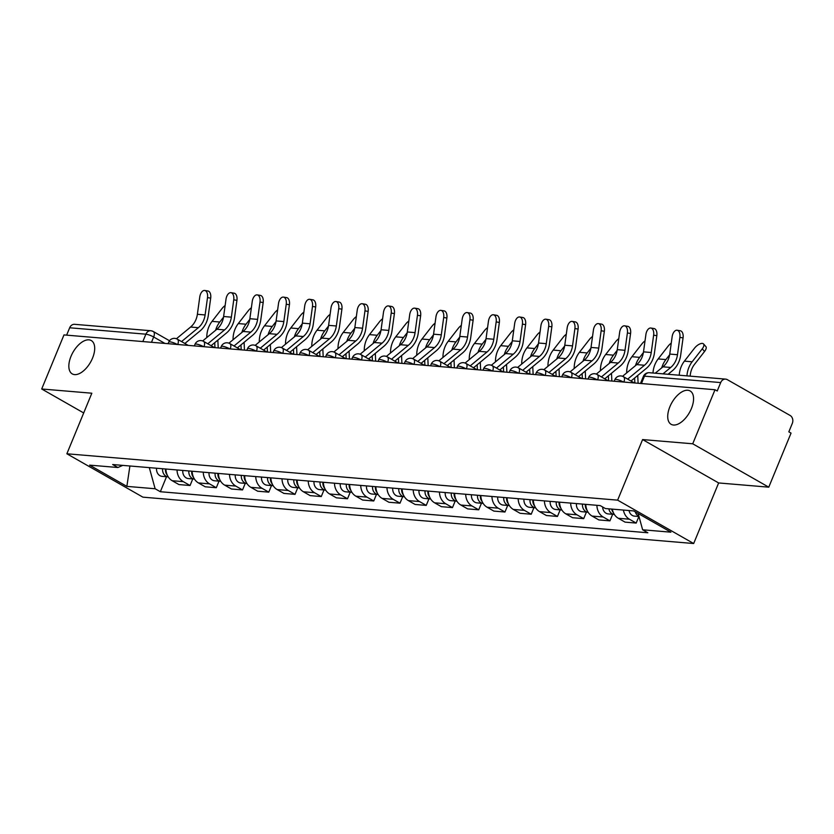 <?xml version="1.0" encoding="UTF-8"?>
<svg xmlns="http://www.w3.org/2000/svg" width="834" height="834" viewBox="0 0 834 834"><rect width="100%" height="100%" fill="white"/><g stroke="black" fill="none" stroke-linecap="round" stroke-linejoin="round"><path stroke-width="1.25" d="M669.879 406.742A19.203 10.091 119.7 0 1 690.156 390.969A19.203 10.091 119.7 0 1 691.407 408.545A19.203 10.091 119.7 0 1 671.13 424.318A19.203 10.091 119.7 0 1 669.879 406.742M71.005 356.316A19.203 10.091 119.7 0 1 91.281 340.553A19.203 10.091 119.7 0 1 92.532 358.13A19.203 10.091 119.7 0 1 72.256 373.903A19.203 10.091 119.7 0 1 71.005 356.316M768.76 487.171L692.72 443.792L715.009 389.739L63.978 334.924L41.7 388.988L91.834 393.21L66.866 453.779L142.906 497.158L693.669 543.528L718.637 482.949L768.76 487.171L791.049 433.107L788.828 431.845L792.3 423.422A5.994 4.962 94.8 0 0 790.1 415.457L727.363 379.678A5.994 4.962 94.8 0 0 725.632 379.126A5.994 4.962 94.8 0 0 720.691 382.577L644.484 376.165A5.994 1.209 -157.6 0 0 643.379 376.405L640.47 383.463M692.72 443.792L642.597 439.57L617.629 500.15L66.866 453.779M715.009 389.739L717.219 391L720.691 382.577M41.7 388.988L83.692 412.945M66.626 335.153L69.67 327.772A5.994 4.962 -85.2 0 1 74.601 324.322L150.808 330.733A5.994 4.962 94.8 0 0 145.877 334.184L69.67 327.772M165.924 469.021A13.803 11.405 94.8 0 0 172.19 480.718L178.956 484.575L190.058 485.513L183.292 481.656A13.803 11.405 -85.2 0 1 177.027 469.959M192.758 478.945L190.058 485.513M192.164 471.231A13.803 11.405 94.8 0 0 198.429 482.928L205.195 486.785L216.298 487.723L209.532 483.866A13.803 11.405 -85.2 0 1 203.267 472.169M219.008 481.155L216.298 487.723M218.404 473.441A13.803 11.405 94.8 0 0 224.68 485.138L231.435 488.995L242.538 489.933L235.782 486.076A13.803 11.405 -85.2 0 1 229.506 474.379M245.248 483.355L242.538 489.933M244.643 475.651A13.803 11.405 94.8 0 0 250.919 487.348L257.675 491.205L268.788 492.143L262.022 488.286A13.803 11.405 -85.2 0 1 255.746 476.589M271.488 485.565L268.788 492.143M270.894 477.861A13.803 11.405 94.8 0 0 277.159 489.558L283.925 493.415L295.027 494.353L288.262 490.496A13.803 11.405 -85.2 0 1 281.996 478.789M297.738 487.775L295.027 494.353M297.133 480.071A13.803 11.405 94.8 0 0 303.409 491.768L310.165 495.625L321.267 496.564L314.512 492.706A13.803 11.405 -85.2 0 1 308.236 480.999M323.978 489.985L321.267 496.564M323.373 482.281A13.803 11.405 94.8 0 0 329.649 493.978L336.404 497.835L347.507 498.774L340.752 494.916A13.803 11.405 -85.2 0 1 334.476 483.209M350.217 492.196L347.507 498.774M349.623 484.491A13.803 11.405 94.8 0 0 355.889 496.188L362.654 500.046L373.757 500.984L366.991 497.127A13.803 11.405 -85.2 0 1 360.726 485.419M376.468 494.406L373.757 500.984M375.863 486.691A13.803 11.405 94.8 0 0 382.128 498.398L388.894 502.256L399.997 503.183L393.231 499.337A13.803 11.405 -85.2 0 1 386.966 487.629M402.707 496.616L399.997 503.183M402.103 488.901A13.803 11.405 94.8 0 0 408.379 500.608L415.134 504.466L426.237 505.394L419.481 501.536A13.803 11.405 -85.2 0 1 413.205 489.839M428.947 498.826L426.237 505.394M428.353 491.111A13.803 11.405 94.8 0 0 434.618 502.819L441.384 506.676L452.487 507.604L445.721 503.746A13.803 11.405 -85.2 0 1 439.455 492.05M455.187 501.036L452.487 507.604M454.593 493.321A13.803 11.405 94.8 0 0 460.858 505.029L467.624 508.886L478.726 509.814L471.961 505.957A13.803 11.405 -85.2 0 1 465.695 494.26M481.437 503.246L478.726 509.814M480.832 495.532A13.803 11.405 94.8 0 0 487.108 507.239L493.864 511.096L504.966 512.024L498.211 508.167A13.803 11.405 -85.2 0 1 491.935 496.47M507.677 505.456L504.966 512.024M507.072 497.742A13.803 11.405 94.8 0 0 513.348 509.449L520.103 513.296L531.216 514.234L524.45 510.377A13.803 11.405 -85.2 0 1 518.175 498.68M533.916 507.666L531.216 514.234M533.322 499.952A13.803 11.405 94.8 0 0 539.588 511.649L546.353 515.506L557.456 516.444L550.69 512.587A13.803 11.405 -85.2 0 1 544.425 500.89M560.167 509.876L557.456 516.444M559.562 502.162A13.803 11.405 94.8 0 0 565.838 513.859L572.593 517.716L583.696 518.654L576.94 514.797A13.803 11.405 -85.2 0 1 570.664 503.1M586.406 512.086L583.696 518.654M585.802 504.372A13.803 11.405 94.8 0 0 592.077 516.069L598.833 519.926L609.935 520.864L603.18 517.007A13.803 11.405 -85.2 0 1 596.904 505.31M612.646 514.286L609.935 520.864M612.302 509.136A13.803 11.405 94.8 0 0 618.317 518.279L625.083 522.136L636.186 523.074L629.42 519.217A13.803 11.405 -85.2 0 1 623.405 510.074M638.896 516.496L636.186 523.074M129.979 465.998L149.328 467.624M149.317 467.655L155.134 488.755L126.872 486.378L89.624 465.132L117.886 467.509L122.765 465.393M155.134 488.755L160.337 491.726L647.851 532.77L642.639 529.798L670.901 532.175L633.663 510.929L605.401 508.552L600.188 505.581L112.673 464.538L117.886 467.509M693.669 543.528L617.629 500.15M718.637 482.949L642.597 439.57M129.906 465.987L126.872 486.378M166.519 476.735L160.337 491.726M642.639 529.798L638.146 513.494M207.51 297.613A6.901 3.878 -80.7 0 0 204.747 290.472A6.901 3.878 -80.7 0 0 199.774 296.956L197.377 314.293L205.112 314.95L207.51 297.613L210.689 298.134L208.302 315.471A22.497 18.598 -85.2 0 1 200.108 330.889L184.867 343.472M204.747 290.472L207.937 290.993A6.901 3.878 99.3 0 1 210.689 298.134M181.541 341.575L198.346 327.689A18.598 15.377 94.8 0 0 205.112 314.95M176.433 338.75L190.611 327.043A18.598 15.377 94.8 0 0 197.377 314.293M225.138 305.536A6.901 3.044 -41.5 0 0 222.136 308.413L212.044 321.361A22.497 18.598 94.8 0 0 206.801 337.551M162.609 468.739A7.496 6.203 94.8 0 0 168.145 476.871A7.496 6.203 94.8 0 0 168.218 476.871M156.552 468.228A7.496 6.203 94.8 0 0 162.088 476.36L168.145 476.871M165.476 468.979A7.496 6.203 94.8 0 0 167.28 475.13M218.216 347.914L217.851 340.116M223.512 317.233L219.78 322.018A22.497 18.598 94.8 0 0 215.61 330.274M214.734 342.691L214.963 347.642M233.749 299.823A6.901 3.878 -80.7 0 0 230.997 292.682A6.901 3.878 -80.7 0 0 226.014 299.166L223.616 316.503L231.362 317.16L233.749 299.823L236.939 300.344L234.542 317.681A22.497 18.598 -85.2 0 1 226.358 333.1L211.106 345.683M230.997 292.682L234.177 293.203A6.901 3.878 99.3 0 1 236.939 300.344M207.781 343.785L224.586 329.899A18.598 15.377 94.8 0 0 231.362 317.16M202.672 340.96L216.85 329.253A18.598 15.377 94.8 0 0 223.616 316.503M260 302.033A6.901 3.878 -80.7 0 0 257.237 294.892A6.901 3.878 -80.7 0 0 252.254 301.376L249.866 318.713L257.602 319.37L260 302.033L263.179 302.554L260.781 319.891A22.497 18.598 -85.2 0 1 252.598 335.299L237.356 347.893M257.237 294.892L260.416 295.413A6.901 3.878 99.3 0 1 263.179 302.554M234.02 345.995L250.836 332.109A18.598 15.377 94.8 0 0 257.602 319.37M228.923 343.17L243.09 331.463A18.598 15.377 94.8 0 0 249.866 318.713M251.378 307.746A6.901 3.044 -41.5 0 0 248.376 310.623L238.284 323.571A22.497 18.598 94.8 0 0 233.04 339.761M188.859 470.949A7.496 6.203 94.8 0 0 194.395 479.081A7.496 6.203 94.8 0 0 194.458 479.081M182.802 470.439A7.496 6.203 94.8 0 0 188.338 478.57L194.395 479.081M191.716 471.189A7.496 6.203 94.8 0 0 193.519 477.34M244.466 350.124L244.091 342.326M249.752 319.443L246.02 324.228A22.497 18.598 94.8 0 0 241.85 332.485M240.974 344.901L241.214 349.853M277.618 309.956A6.901 3.044 -41.5 0 0 274.615 312.833L264.524 325.781A22.497 18.598 94.8 0 0 259.28 341.971M215.099 473.159A7.496 6.203 94.8 0 0 220.635 481.291A7.496 6.203 94.8 0 0 220.708 481.291M209.042 472.649A7.496 6.203 94.8 0 0 214.578 480.78L220.635 481.291M217.955 473.399A7.496 6.203 94.8 0 0 219.759 479.55M270.706 352.334L270.331 344.536M275.991 321.653L272.27 326.438A22.497 18.598 94.8 0 0 268.1 334.695M267.214 347.111L267.453 352.063M286.239 304.243A6.901 3.878 -80.7 0 0 283.477 297.102A6.901 3.878 -80.7 0 0 278.504 303.586L276.106 320.923L283.841 321.58L286.239 304.243L289.419 304.754L287.032 322.091A22.497 18.598 -85.2 0 1 278.837 337.509L263.596 350.103M283.477 297.102L286.667 297.623A6.901 3.878 99.3 0 1 289.419 304.754M260.271 348.205L277.076 334.319A18.598 15.377 94.8 0 0 283.841 321.58M255.162 345.37L269.34 333.673A18.598 15.377 94.8 0 0 276.106 320.923M312.479 306.453A6.901 3.878 -80.7 0 0 309.727 299.312A6.901 3.878 -80.7 0 0 304.744 305.797L302.346 323.133L310.092 323.79L312.479 306.453L315.669 306.964L313.271 324.301A22.497 18.598 -85.2 0 1 305.077 339.719L289.836 352.313M309.727 299.312L312.906 299.833A6.901 3.878 99.3 0 1 315.669 306.964M286.51 350.405L303.315 336.529A18.598 15.377 94.8 0 0 310.092 323.79M281.402 347.58L295.58 335.883A18.598 15.377 94.8 0 0 302.346 323.133M338.719 308.653A6.901 3.878 -80.7 0 0 335.966 301.522A6.901 3.878 -80.7 0 0 330.983 308.007L328.596 325.343L336.331 325.99L338.719 308.653L341.909 309.174L339.511 326.511A22.497 18.598 -85.2 0 1 331.327 341.93L316.086 354.523M335.966 301.522L339.146 302.044A6.901 3.878 99.3 0 1 341.909 309.174M312.75 352.615L329.555 338.74A18.598 15.377 94.8 0 0 336.331 325.99M307.652 349.79L321.82 338.093A18.598 15.377 94.8 0 0 328.596 325.343M303.868 312.156A6.901 3.044 -41.5 0 0 300.855 315.043L290.774 327.991A22.497 18.598 94.8 0 0 285.52 344.181M241.339 475.37A7.496 6.203 94.8 0 0 246.874 483.501A7.496 6.203 94.8 0 0 246.947 483.501M235.282 474.859A7.496 6.203 94.8 0 0 240.817 482.99L246.874 483.501M244.206 475.609A7.496 6.203 94.8 0 0 245.999 481.76M296.946 354.544L296.581 346.746M302.242 323.863L298.509 328.648A22.497 18.598 94.8 0 0 294.339 336.905M293.464 349.321L293.693 354.262M330.108 314.366A6.901 3.044 -41.5 0 0 327.105 317.254L317.014 330.201A22.497 18.598 94.8 0 0 311.77 346.391M267.589 477.58A7.496 6.203 94.8 0 0 273.125 485.711A7.496 6.203 94.8 0 0 273.187 485.711M261.532 477.069A7.496 6.203 94.8 0 0 267.068 485.2L273.125 485.711M270.445 477.819A7.496 6.203 94.8 0 0 272.249 483.97M323.196 356.754L322.821 348.956M328.481 326.073L324.749 330.848A22.497 18.598 94.8 0 0 320.579 339.115M319.703 351.531L319.933 356.472M356.347 316.576A6.901 3.044 -41.5 0 0 353.345 319.464L343.254 332.412A22.497 18.598 94.8 0 0 338.01 348.602M293.829 479.79A7.496 6.203 94.8 0 0 299.364 487.911A7.496 6.203 94.8 0 0 299.437 487.921M287.772 479.279A7.496 6.203 94.8 0 0 293.307 487.41L299.364 487.911M296.685 480.03A7.496 6.203 94.8 0 0 298.489 486.18M349.436 358.964L349.06 351.166M354.721 328.283L350.999 333.058A22.497 18.598 94.8 0 0 346.819 341.325M345.943 353.741L346.183 358.683M364.969 310.863A6.901 3.878 -80.7 0 0 362.206 303.732A6.901 3.878 -80.7 0 0 357.223 310.217L354.836 327.553L362.571 328.2L364.969 310.863L368.148 311.384L365.761 328.721A22.497 18.598 -85.2 0 1 357.567 344.14L342.326 356.733M362.206 303.732L365.396 304.254A6.901 3.878 99.3 0 1 368.148 311.384M338.99 354.825L355.805 340.95A18.598 15.377 94.8 0 0 362.571 328.2M333.892 352L348.07 340.303A18.598 15.377 94.8 0 0 354.836 327.553M382.597 318.786A6.901 3.044 -41.5 0 0 379.585 321.674L369.504 334.622A22.497 18.598 94.8 0 0 364.249 350.812M320.068 482A7.496 6.203 94.8 0 0 325.604 490.121A7.496 6.203 94.8 0 0 325.677 490.131M314.011 481.489A7.496 6.203 94.8 0 0 319.547 489.61L325.604 490.121M322.925 482.24A7.496 6.203 94.8 0 0 324.728 488.39M375.675 361.174L375.31 353.376M380.961 330.483L377.239 335.268A22.497 18.598 94.8 0 0 373.069 343.535M372.193 355.951L372.423 360.893M391.209 313.073A6.901 3.878 -80.7 0 0 388.446 305.942A6.901 3.878 -80.7 0 0 383.473 312.427L381.075 329.764L388.821 330.41L391.209 313.073L394.399 313.594L392.001 330.931A22.497 18.598 -85.2 0 1 383.807 346.35L368.565 358.933M388.446 305.942L391.636 306.464A6.901 3.878 99.3 0 1 394.399 313.594M365.24 357.035L382.045 343.16A18.598 15.377 94.8 0 0 388.821 330.41M360.132 354.21L374.31 342.503A18.598 15.377 94.8 0 0 381.075 329.764M408.837 320.996A6.901 3.044 -41.5 0 0 405.835 323.884L395.743 336.832A22.497 18.598 94.8 0 0 390.5 353.022M346.308 484.21A7.496 6.203 94.8 0 0 351.844 492.331A7.496 6.203 94.8 0 0 351.917 492.341M340.262 483.699A7.496 6.203 94.8 0 0 345.797 491.82L351.844 492.331M349.175 484.45A7.496 6.203 94.8 0 0 350.978 490.601M401.915 363.374L401.55 355.586M407.211 332.693L403.479 337.478A22.497 18.598 94.8 0 0 399.309 345.745M398.433 358.161L398.662 363.103M417.448 315.283A6.901 3.878 -80.7 0 0 414.696 308.153A6.901 3.878 -80.7 0 0 409.713 314.637L407.326 331.974L415.061 332.62L417.448 315.283L420.638 315.805L418.241 333.141A22.497 18.598 -85.2 0 1 410.057 348.56L394.816 361.143M414.696 308.153L417.876 308.674A6.901 3.878 99.3 0 1 420.638 315.805M391.48 359.245L408.285 345.37A18.598 15.377 94.8 0 0 415.061 332.62M386.371 356.42L400.549 344.713A18.598 15.377 94.8 0 0 407.326 331.974M435.077 323.206A6.901 3.044 -41.5 0 0 432.075 326.094L421.983 339.042A22.497 18.598 94.8 0 0 416.739 355.232M372.558 486.42A7.496 6.203 94.8 0 0 378.094 494.541A7.496 6.203 94.8 0 0 378.167 494.552M366.501 485.909A7.496 6.203 94.8 0 0 372.037 494.03L378.094 494.541M375.415 486.66A7.496 6.203 94.8 0 0 377.218 492.811M428.165 365.584L427.79 357.796M433.451 334.903L429.719 339.688A22.497 18.598 94.8 0 0 425.548 347.955M424.673 360.371L424.913 365.313M443.698 317.493A6.901 3.878 -80.7 0 0 440.936 310.363A6.901 3.878 -80.7 0 0 435.953 316.847L433.565 334.184L441.301 334.83L443.698 317.493L446.878 318.015L444.491 335.351A22.497 18.598 -85.2 0 1 436.297 350.77L421.055 363.353M440.936 310.363L444.126 310.884A6.901 3.878 99.3 0 1 446.878 318.015M417.719 361.456L434.535 347.58A18.598 15.377 94.8 0 0 441.301 334.83M412.622 358.63L426.789 346.923A18.598 15.377 94.8 0 0 433.565 334.184M461.317 325.416A6.901 3.044 -41.5 0 0 458.314 328.304L448.223 341.252A22.497 18.598 94.8 0 0 442.979 357.442M398.798 488.63A7.496 6.203 94.8 0 0 404.334 496.751A7.496 6.203 94.8 0 0 404.407 496.762M392.741 488.119A7.496 6.203 94.8 0 0 398.277 496.24L404.334 496.751M401.654 488.87A7.496 6.203 94.8 0 0 403.458 495.021M454.405 367.794L454.03 360.007M459.69 337.113L455.969 341.898A22.497 18.598 94.8 0 0 451.799 350.165M450.913 362.571L451.152 367.523M469.938 319.703A6.901 3.878 -80.7 0 0 467.176 312.573A6.901 3.878 -80.7 0 0 462.203 319.057L459.805 336.394L467.54 337.04L469.938 319.703L473.118 320.225L470.73 337.562A22.497 18.598 -85.2 0 1 462.536 352.98L447.295 365.563M467.176 312.573L470.366 313.094A6.901 3.878 99.3 0 1 473.118 320.225M443.969 363.666L460.775 349.79A18.598 15.377 94.8 0 0 467.54 337.04M438.861 360.841L453.039 349.133A18.598 15.377 94.8 0 0 459.805 336.394M487.567 327.626A6.901 3.044 -41.5 0 0 484.564 330.514L474.473 343.462A22.497 18.598 94.8 0 0 469.229 359.652M425.038 490.84A7.496 6.203 94.8 0 0 430.573 498.961A7.496 6.203 94.8 0 0 430.646 498.972M418.981 490.329A7.496 6.203 94.8 0 0 424.516 498.451L430.573 498.961M427.905 491.08A7.496 6.203 94.8 0 0 429.708 497.231M480.645 370.004L480.28 362.206M485.941 339.323L482.208 344.108A22.497 18.598 94.8 0 0 478.038 352.365M477.163 364.781L477.392 369.733M496.178 321.914A6.901 3.878 -80.7 0 0 493.426 314.783A6.901 3.878 -80.7 0 0 488.443 321.267L486.045 338.604L493.791 339.25L496.178 321.914L499.368 322.435L496.97 339.772A22.497 18.598 -85.2 0 1 488.787 355.19L473.535 367.773M493.426 314.783L496.605 315.294A6.901 3.878 99.3 0 1 499.368 322.435M470.209 365.876L487.014 352A18.598 15.377 94.8 0 0 493.791 339.25M465.101 363.051L479.279 351.343A18.598 15.377 94.8 0 0 486.045 338.604M513.807 329.837A6.901 3.044 -41.5 0 0 510.804 332.724L500.713 345.672A22.497 18.598 94.8 0 0 495.469 361.862M451.288 493.05A7.496 6.203 94.8 0 0 456.823 501.171A7.496 6.203 94.8 0 0 456.886 501.182M445.231 492.54A7.496 6.203 94.8 0 0 450.767 500.661L456.823 501.171M454.144 493.29A7.496 6.203 94.8 0 0 455.948 499.43M506.895 372.214L506.519 364.416M512.18 341.533L508.448 346.318A22.497 18.598 94.8 0 0 504.278 354.575M503.402 366.991L503.642 371.943M522.428 324.124A6.901 3.878 -80.7 0 0 519.665 316.993A6.901 3.878 -80.7 0 0 514.682 323.467L512.295 340.814L520.03 341.46L522.428 324.124L525.608 324.645L523.21 341.982A22.497 18.598 -85.2 0 1 515.026 357.4L499.785 369.983M519.665 316.993L522.845 317.504A6.901 3.878 99.3 0 1 525.608 324.645M496.449 368.086L513.264 354.21A18.598 15.377 94.8 0 0 520.03 341.46M491.351 365.261L505.519 353.553A18.598 15.377 94.8 0 0 512.295 340.814M540.046 332.047A6.901 3.044 -41.5 0 0 537.044 334.934L526.952 347.872A22.497 18.598 94.8 0 0 521.709 364.062M477.528 495.26A7.496 6.203 94.8 0 0 483.063 503.382A7.496 6.203 94.8 0 0 483.136 503.382M471.471 494.75A7.496 6.203 94.8 0 0 477.006 502.871L483.063 503.382M480.384 495.5A7.496 6.203 94.8 0 0 482.188 501.641M533.135 374.424L532.759 366.626M538.42 343.744L534.698 348.529A22.497 18.598 94.8 0 0 530.528 356.785M529.642 369.201L529.882 374.153M548.668 326.334A6.901 3.878 -80.7 0 0 545.905 319.203A6.901 3.878 -80.7 0 0 540.932 325.677L538.535 343.014L546.27 343.671L548.668 326.334L551.847 326.855L549.46 344.192A22.497 18.598 -85.2 0 1 541.266 359.61L526.025 372.193M545.905 319.203L549.095 319.714A6.901 3.878 99.3 0 1 551.847 326.855M522.699 370.296L539.504 356.42A18.598 15.377 94.8 0 0 546.27 343.671M517.591 367.471L531.769 355.764A18.598 15.377 94.8 0 0 538.535 343.014M566.296 334.257A6.901 3.044 -41.5 0 0 563.284 337.134L553.203 350.082A22.497 18.598 94.8 0 0 547.948 366.272M503.767 497.46A7.496 6.203 94.8 0 0 509.303 505.592A7.496 6.203 94.8 0 0 509.376 505.592M497.71 496.96A7.496 6.203 94.8 0 0 503.246 505.081L509.303 505.592M506.634 497.71A7.496 6.203 94.8 0 0 508.427 503.851M559.374 376.634L559.009 368.837M564.67 345.954L560.938 350.739A22.497 18.598 94.8 0 0 556.768 358.995M555.892 371.411L556.122 376.363M574.907 328.544A6.901 3.878 -80.7 0 0 572.155 321.403A6.901 3.878 -80.7 0 0 567.172 327.887L564.774 345.224L572.52 345.881L574.907 328.544L578.098 329.065L575.7 346.402A22.497 18.598 -85.2 0 1 567.506 361.82L552.264 374.403M572.155 321.403L575.335 321.924A6.901 3.878 99.3 0 1 578.098 329.065M548.939 372.506L565.744 358.62A18.598 15.377 94.8 0 0 572.52 345.881M543.831 369.681L558.009 357.974A18.598 15.377 94.8 0 0 564.774 345.224M592.536 336.467A6.901 3.044 -41.5 0 0 589.534 339.344L579.442 352.292A22.497 18.598 94.8 0 0 574.199 368.482M530.017 499.67A7.496 6.203 94.8 0 0 535.553 507.802A7.496 6.203 94.8 0 0 535.616 507.802M523.961 499.159A7.496 6.203 94.8 0 0 529.496 507.291L535.553 507.802M532.874 499.91A7.496 6.203 94.8 0 0 534.677 506.061M585.624 378.844L585.249 371.047M590.91 348.164L587.178 352.949A22.497 18.598 94.8 0 0 583.008 361.205M582.132 373.622L582.361 378.573M601.147 330.754A6.901 3.878 -80.7 0 0 598.395 323.613A6.901 3.878 -80.7 0 0 593.412 330.097L591.025 347.434L598.76 348.091L601.147 330.754L604.337 331.275L601.939 348.612A22.497 18.598 -85.2 0 1 593.756 364.031L578.515 376.614M598.395 323.613L601.575 324.134A6.901 3.878 99.3 0 1 604.337 331.275M575.179 374.716L591.984 360.83A18.598 15.377 94.8 0 0 598.76 348.091M570.081 371.891L584.248 360.184A18.598 15.377 94.8 0 0 591.025 347.434M618.776 338.677A6.901 3.044 -41.5 0 0 615.773 341.554L605.682 354.502A22.497 18.598 94.8 0 0 600.438 370.692M556.257 501.88A7.496 6.203 94.8 0 0 561.793 510.012A7.496 6.203 94.8 0 0 561.866 510.012M550.2 501.37A7.496 6.203 94.8 0 0 555.736 509.501L561.793 510.012M559.114 502.12A7.496 6.203 94.8 0 0 560.917 508.271M611.864 381.055L611.489 373.257M617.15 350.374L613.428 355.159A22.497 18.598 94.8 0 0 609.247 363.416M608.372 375.832L608.611 380.784M627.397 332.964A6.901 3.878 -80.7 0 0 624.635 325.823A6.901 3.878 -80.7 0 0 619.652 332.307L617.264 349.644L625 350.301L627.397 332.964L630.577 333.485L628.19 350.822A22.497 18.598 -85.2 0 1 619.996 366.241L604.754 378.824M624.635 325.823L627.825 326.344A6.901 3.878 99.3 0 1 630.577 333.485M601.418 376.926L618.234 363.04A18.598 15.377 94.8 0 0 625 350.301M596.32 374.101L610.498 362.394A18.598 15.377 94.8 0 0 617.264 349.644M645.026 340.887A6.901 3.044 -41.5 0 0 642.013 343.764L631.932 356.712A22.497 18.598 94.8 0 0 626.678 372.902M582.497 504.09A7.496 6.203 94.8 0 0 588.033 512.222A7.496 6.203 94.8 0 0 588.106 512.222M576.44 503.58A7.496 6.203 94.8 0 0 581.976 511.711L588.033 512.222M585.353 504.33A7.496 6.203 94.8 0 0 587.157 510.481M638.104 383.265L637.739 375.467M643.389 352.584L639.668 357.369A22.497 18.598 94.8 0 0 635.498 365.626M634.622 378.042L634.851 382.994M653.637 335.174A6.901 3.878 -80.7 0 0 650.874 328.033A6.901 3.878 -80.7 0 0 645.902 334.517L643.504 351.854L651.25 352.511L653.637 335.174L656.827 335.685L654.429 353.022A22.497 18.598 -85.2 0 1 646.235 368.44L630.994 381.034M650.874 328.033L654.064 328.554A6.901 3.878 99.3 0 1 656.827 335.685M627.668 379.136L644.474 365.25A18.598 15.377 94.8 0 0 651.25 352.511M622.56 376.301L636.738 364.604A18.598 15.377 94.8 0 0 643.504 351.854M671.266 343.087A6.901 3.044 -41.5 0 0 668.263 345.974L658.172 358.922A22.497 18.598 94.8 0 0 652.98 373.017M608.851 508.844A7.496 6.203 94.8 0 0 614.272 514.432A7.496 6.203 94.8 0 0 614.345 514.432M602.648 506.989A7.496 6.203 94.8 0 0 608.226 513.921L614.272 514.432M611.708 509.084A7.496 6.203 94.8 0 0 613.407 512.691M669.639 354.794L665.907 359.579A22.497 18.598 94.8 0 0 661.737 367.836M679.877 337.384A6.901 3.878 -80.7 0 0 677.125 330.243A6.901 3.878 -80.7 0 0 672.141 336.728L669.754 354.064L677.489 354.721L679.877 337.384L683.067 337.895L680.669 355.232A22.497 18.598 -85.2 0 1 672.485 370.65L668.086 374.289M677.125 330.243L680.304 330.764A6.901 3.878 99.3 0 1 683.067 337.895M662.978 373.851L670.713 367.46A18.598 15.377 94.8 0 0 677.489 354.721M655.232 373.205L662.978 366.814A18.598 15.377 94.8 0 0 669.754 354.064M703.542 343.942L705.856 346.558A6.901 3.044 138.5 0 1 704.563 351.458L702.238 348.841A6.901 3.044 -41.5 0 0 703.542 343.942A6.901 3.044 -41.5 0 0 694.503 348.185L684.412 361.132A22.497 18.598 94.8 0 0 679.22 375.227M635.289 511.857A7.496 6.203 94.8 0 0 638.907 516.236M629.034 510.544A7.496 6.203 94.8 0 0 634.466 516.131L638.98 516.507M690.177 376.144A18.598 15.377 -85.2 0 1 694.472 364.406L704.563 351.458M702.238 348.841L692.147 361.789A22.497 18.598 94.8 0 0 686.955 375.873M623.509 382.035A5.994 1.209 -157.6 0 0 616.003 379.387A5.994 1.209 -157.6 0 0 614.898 379.626L614.22 381.253M597.259 379.824A5.994 1.209 -157.6 0 0 589.763 377.177A5.994 1.209 -157.6 0 0 588.648 377.427L587.98 379.043M571.019 377.614A5.994 1.209 -157.6 0 0 563.523 374.966A5.994 1.209 -157.6 0 0 562.408 375.217L561.741 376.832M544.779 375.404A5.994 1.209 -157.6 0 0 537.273 372.756A5.994 1.209 -157.6 0 0 536.168 373.007L535.501 374.622M518.539 373.194A5.994 1.209 -157.6 0 0 511.034 370.546A5.994 1.209 -157.6 0 0 509.918 370.796L509.251 372.412M492.289 370.984A5.994 1.209 -157.6 0 0 484.794 368.347A5.994 1.209 -157.6 0 0 483.678 368.586L483.011 370.202M466.05 368.774A5.994 1.209 -157.6 0 0 458.554 366.136A5.994 1.209 -157.6 0 0 457.439 366.376L456.771 367.992M439.81 366.564A5.994 1.209 -157.6 0 0 432.304 363.926A5.994 1.209 -157.6 0 0 431.188 364.166L430.521 365.782M413.56 364.354A5.994 1.209 -157.6 0 0 406.064 361.716A5.994 1.209 -157.6 0 0 404.949 361.956L404.281 363.582M387.32 362.154A5.994 1.209 -157.6 0 0 379.824 359.506A5.994 1.209 -157.6 0 0 378.709 359.746L378.042 361.372M361.08 359.944A5.994 1.209 -157.6 0 0 353.574 357.296A5.994 1.209 -157.6 0 0 352.469 357.536L351.792 359.162M334.83 357.734A5.994 1.209 -157.6 0 0 327.335 355.086A5.994 1.209 -157.6 0 0 326.219 355.326L325.552 356.952M308.59 355.524A5.994 1.209 -157.6 0 0 301.095 352.876A5.994 1.209 -157.6 0 0 299.979 353.116L299.312 354.742M282.351 353.314A5.994 1.209 -157.6 0 0 274.845 350.666A5.994 1.209 -157.6 0 0 273.74 350.906L273.072 352.532M256.111 351.104A5.994 1.209 -157.6 0 0 248.605 348.456A5.994 1.209 -157.6 0 0 247.489 348.695L246.822 350.322M229.861 348.893A5.994 1.209 -157.6 0 0 222.365 346.246A5.994 1.209 -157.6 0 0 221.25 346.485L220.583 348.112M203.621 346.683A5.994 1.209 -157.6 0 0 196.126 344.035A5.994 1.209 -157.6 0 0 195.01 344.286L194.343 345.901M177.381 344.473A5.994 1.209 -157.6 0 0 169.875 341.825A5.994 1.209 -157.6 0 0 168.76 342.076L168.093 343.691M164.944 343.431L153.675 336.999A5.994 1.209 -157.6 0 0 145.877 334.184L142.833 341.565M151.486 342.294L153.675 336.999A5.994 3.148 119.7 0 0 153.279 331.505A5.994 5.994 0 0 0 150.808 330.733A5.994 4.962 94.8 0 1 152.549 331.286A5.994 3.148 119.7 0 1 153.279 331.505L169.51 340.762M603.18 517.007L592.077 516.069M576.94 514.797L565.838 513.859M550.69 512.587L539.588 511.649M524.45 510.377L513.348 509.449M498.211 508.167L487.108 507.239M471.961 505.957L460.858 505.029M445.721 503.746L434.618 502.819M419.481 501.536L408.379 500.608M393.231 499.337L382.128 498.398M366.991 497.127L355.889 496.188M340.752 494.916L329.649 493.978M314.512 492.706L303.409 491.768M288.262 490.496L277.159 489.558M262.022 488.286L250.919 487.348M235.782 486.076L224.68 485.138M209.532 483.866L198.429 482.928M183.292 481.656L172.19 480.718M629.42 519.217L618.317 518.279M177.736 344.505A5.994 3.148 -60.3 0 0 177.288 339.146A5.994 5.994 0 0 0 168.76 342.076M203.976 346.715A5.994 3.148 -60.3 0 0 203.527 341.356A5.994 5.994 0 0 0 195.01 344.286M230.215 348.925A5.994 3.148 -60.3 0 0 229.767 343.566A5.994 5.994 0 0 0 221.25 346.485M256.455 351.135A5.994 3.148 -60.3 0 0 256.017 345.776A5.994 5.994 0 0 0 247.489 348.695M282.705 353.345A5.994 3.148 -60.3 0 0 282.257 347.986A5.994 5.994 0 0 0 273.74 350.906M308.945 355.555A5.994 3.148 -60.3 0 0 308.497 350.197A5.994 5.994 0 0 0 299.979 353.116M335.185 357.765A5.994 3.148 -60.3 0 0 334.736 352.407A5.994 5.994 0 0 0 326.219 355.326M361.435 359.965A5.994 3.148 -60.3 0 0 360.986 354.617A5.994 5.994 0 0 0 352.469 357.536M387.674 362.175A5.994 3.148 -60.3 0 0 387.226 356.816A5.994 5.994 0 0 0 378.709 359.746M413.914 364.385A5.994 3.148 -60.3 0 0 413.466 359.027A5.994 5.994 0 0 0 404.949 361.956M440.164 366.595A5.994 3.148 -60.3 0 0 439.716 361.237A5.994 5.994 0 0 0 431.188 364.166M466.404 368.805A5.994 3.148 -60.3 0 0 465.956 363.447A5.994 5.994 0 0 0 457.439 366.376M492.644 371.015A5.994 3.148 -60.3 0 0 492.196 365.657A5.994 5.994 0 0 0 483.678 368.586M518.884 373.225A5.994 3.148 -60.3 0 0 518.446 367.867A5.994 5.994 0 0 0 509.918 370.796M545.134 375.436A5.994 3.148 -60.3 0 0 544.685 370.077A5.994 5.994 0 0 0 536.168 373.007M571.373 377.646A5.994 3.148 -60.3 0 0 570.925 372.287A5.994 5.994 0 0 0 562.408 375.217M597.613 379.856A5.994 3.148 -60.3 0 0 597.165 374.497A5.994 5.994 0 0 0 588.648 377.427M623.863 382.066A5.994 3.148 -60.3 0 0 623.415 376.707A5.994 5.994 0 0 0 614.898 379.626M641.45 383.546L644.484 376.165A5.994 4.962 94.8 0 1 649.425 372.715A5.994 5.994 0 0 0 643.379 376.405M190.611 327.043L198.346 327.689M219.78 322.018L212.044 321.361M216.85 329.253L224.586 329.899M243.09 331.463L250.836 332.109M246.02 324.228L238.284 323.571M272.27 326.438L264.524 325.781M269.34 333.673L277.076 334.319M295.58 335.883L303.315 336.529M321.82 338.093L329.555 338.74M298.509 328.648L290.774 327.991M324.749 330.848L317.014 330.201M350.999 333.058L343.254 332.412M348.07 340.303L355.805 340.95M377.239 335.268L369.504 334.622M374.31 342.503L382.045 343.16M403.479 337.478L395.743 336.832M400.549 344.713L408.285 345.37M429.719 339.688L421.983 339.042M426.789 346.923L434.535 347.58M455.969 341.898L448.223 341.252M453.039 349.133L460.775 349.79M482.208 344.108L474.473 343.462M479.279 351.343L487.014 352M508.448 346.318L500.713 345.672M505.519 353.553L513.264 354.21M534.698 348.529L526.952 347.872M531.769 355.764L539.504 356.42M560.938 350.739L553.203 350.082M558.009 357.974L565.744 358.62M587.178 352.949L579.442 352.292M584.248 360.184L591.984 360.83M613.428 355.159L605.682 354.502M610.498 362.394L618.234 363.04M639.668 357.369L631.932 356.712M636.738 364.604L644.474 365.25M665.907 359.579L658.172 358.922M662.978 366.814L670.713 367.46M692.147 361.789L684.412 361.132M188.223 345.391L177.288 339.146M214.474 347.601L203.527 341.356M240.713 349.811L229.767 343.566M266.953 352.011L256.017 345.776M293.193 354.221L282.257 347.986M319.443 356.431L308.497 350.197M345.683 358.641L334.736 352.407M371.922 360.851L360.986 354.617M398.172 363.061L387.226 356.816M424.412 365.271L413.466 359.027M450.652 367.481L439.716 361.237M476.902 369.691L465.956 363.447M503.142 371.901L492.196 365.657M529.381 374.112L518.446 367.867M555.621 376.322L544.685 370.077M581.871 378.532L570.925 372.287M608.111 380.742L597.165 374.497M634.351 382.952L623.415 376.707M649.425 372.715L725.632 379.126"/></g></svg>
